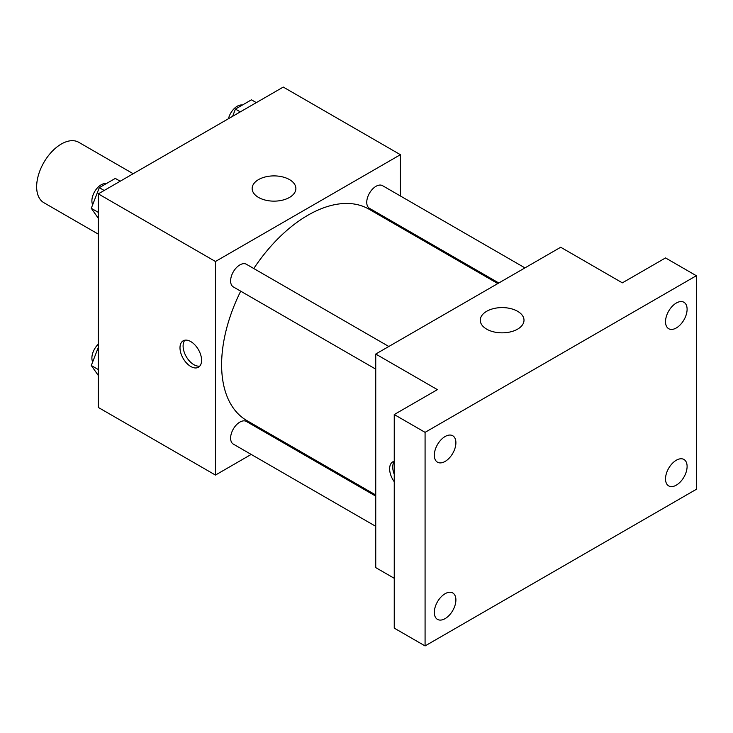 <?xml version="1.0" encoding="UTF-8"?>
<svg xmlns="http://www.w3.org/2000/svg" width="733" height="733" viewBox="0 0 733 733"><rect width="100%" height="100%" fill="white"/><g stroke="black" fill="none" stroke-linecap="round" stroke-linejoin="round"><path stroke-width="1.1" d="M133.177 173.721L78.752 142.303A34.872 20.139 120 0 0 51.878 151.639A34.872 20.139 120 0 0 36.65 186.741A34.872 20.139 120 0 0 43.87 202.711L98.304 234.129M251.199 454.423L215.447 475.066L98.304 407.438L98.304 193.86L283.268 87.071L400.41 154.7L400.41 195.986M278.338 438.755L277.358 439.324M240.708 291.175A122.072 70.478 120 0 0 221.613 364.722A122.072 70.478 120 0 0 246.893 420.605L375.745 494.995M497.817 283.561L368.965 209.171A122.072 70.478 120 0 0 253.783 268.525M400.41 226.185L400.41 227.331M215.447 475.066L215.447 261.489L400.41 154.7M524.956 267.893L382.534 185.669A13.075 7.55 120 0 0 372.456 189.169A13.075 7.55 120 0 0 366.747 202.335A13.075 7.55 120 0 0 369.459 208.319L498.797 282.993M375.745 496.131L246.398 421.457A13.075 7.55 120 0 0 236.319 424.957A13.075 7.55 120 0 0 230.611 438.123A13.075 7.55 120 0 0 233.323 444.106L375.745 526.34M375.745 369.139L233.323 286.915A13.075 7.55 -60 0 1 233.323 271.815A13.075 7.55 -60 0 1 246.398 264.265L388.829 346.489M215.447 261.489L98.304 193.86M258.557 197.452A21.871 12.626 180 0 1 252.152 188.518A21.871 12.626 180 0 1 274.023 175.893A21.871 12.626 180 0 1 295.885 188.518A21.871 12.626 180 0 1 282.388 200.182A21.871 12.626 180 0 1 258.557 197.452M201.575 360.269A15.256 8.805 60 0 1 198.414 367.251A15.256 8.805 60 0 1 183.158 358.446A15.256 8.805 60 0 1 183.158 340.827A15.256 8.805 60 0 1 194.914 344.913A15.256 8.805 60 0 1 201.575 360.269M199.807 366.079A15.256 8.805 60 0 1 186.264 356.65A15.256 8.805 60 0 1 184.872 340.204M394.244 578.3L375.745 567.617L375.745 354.039L560.708 247.25L622.363 282.846L665.527 257.934L696.35 275.727L696.35 489.305L425.076 645.929L394.244 628.126L394.244 414.548L437.399 389.635L375.745 354.039M425.076 645.929L425.076 432.351L394.244 414.548M425.076 432.351L696.35 275.727M486.675 329.154A21.871 12.626 180 0 1 480.271 320.22A21.871 12.626 180 0 1 502.142 307.594A21.871 12.626 180 0 1 524.003 320.22A21.871 12.626 180 0 1 510.507 331.884A21.871 12.626 180 0 1 486.675 329.154M394.244 481.728A15.256 8.805 60 0 1 392.778 461.854A15.256 8.805 60 0 1 394.244 461.286M394.244 474.288A15.256 8.805 60 0 1 394.244 461.552M676.312 327.953A15.256 8.805 -60 0 1 668.679 328.705A15.256 8.805 -60 0 1 666.343 316.482A15.256 8.805 -60 0 1 676.312 303.031A15.256 8.805 -60 0 1 683.944 302.28A15.256 8.805 -60 0 1 686.28 314.503A15.256 8.805 -60 0 1 676.312 327.953M445.105 461.433A15.256 8.805 -60 0 1 437.482 462.193A15.256 8.805 -60 0 1 435.145 449.961A15.256 8.805 -60 0 1 445.105 436.52A15.256 8.805 -60 0 1 452.737 435.759A15.256 8.805 -60 0 1 455.074 447.991A15.256 8.805 -60 0 1 445.105 461.433M445.105 618.625A15.256 8.805 -60 0 1 437.482 619.385A15.256 8.805 -60 0 1 435.145 607.153A15.256 8.805 -60 0 1 445.105 593.712A15.256 8.805 -60 0 1 452.737 592.951A15.256 8.805 -60 0 1 455.074 605.183A15.256 8.805 -60 0 1 445.105 618.625M676.312 485.145A15.256 8.805 -60 0 1 668.679 485.897A15.256 8.805 -60 0 1 666.343 473.674A15.256 8.805 -60 0 1 676.312 460.223A15.256 8.805 -60 0 1 683.944 459.472A15.256 8.805 -60 0 1 686.28 471.695A15.256 8.805 -60 0 1 676.312 485.145M98.304 218.287L91.286 208.3L99.294 187.666L115.319 178.412L120.185 181.225M98.304 212.359L91.286 208.3M104.168 190.47L99.294 187.666M106.248 183.644A13.075 7.55 120 0 0 96.765 188.61A13.075 7.55 120 0 0 91.891 200.833A13.075 7.55 120 0 0 92.688 204.699M232.618 116.318L235.43 109.07L251.446 99.816L256.321 102.629M240.296 111.883L235.43 109.07M242.385 105.048A13.075 7.55 120 0 0 228.467 118.709M98.304 375.479L91.286 365.501L98.304 347.415M98.304 369.551L91.286 365.501M98.304 344.162A13.075 7.55 120 0 0 91.891 358.034A13.075 7.55 120 0 0 92.688 361.9"/></g></svg>
